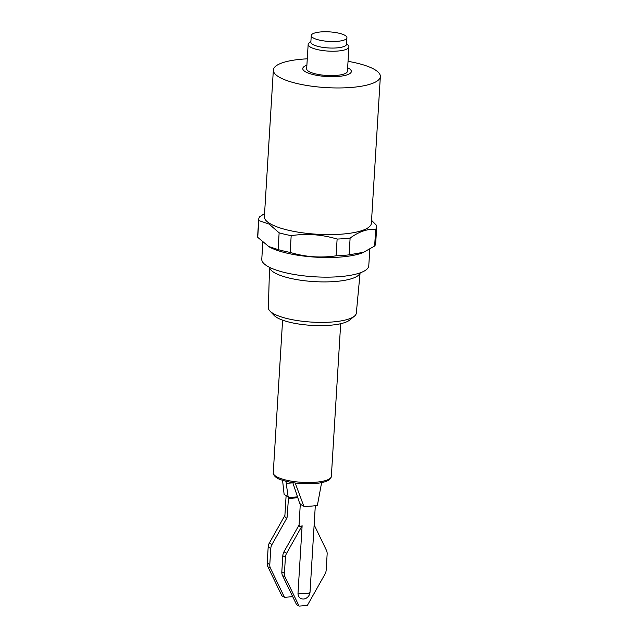 <?xml version="1.0" encoding="UTF-8"?>
<svg xmlns="http://www.w3.org/2000/svg" width="638" height="638" viewBox="0 0 638 638"><rect width="100%" height="100%" fill="white"/><g stroke="black" fill="none" stroke-linecap="round" stroke-linejoin="round"><path stroke-width="0.96" d="M348.037 61.328A53.6 14.323 -176.5 0 1 380.352 76.568A53.6 14.323 -176.5 0 1 350.525 87.51A53.6 14.323 -176.5 0 1 273.351 70.028A53.6 14.323 -176.5 0 1 303.178 59.087A53.6 14.323 -176.5 0 1 307.277 58.832M273.351 70.028L264.379 216.665A53.6 14.323 3.5 0 0 269.898 223.563A53.6 14.323 3.5 0 0 341.561 234.154A53.6 14.323 3.5 0 0 371.38 223.212L380.352 76.568M347.646 67.74A24.332 6.5 -176.5 0 1 337.797 76.48A24.332 6.5 -176.5 0 1 308.768 73.274A24.332 6.5 -176.5 0 1 306.886 65.251M264.571 213.563L259.714 216.753A59.127 15.798 3.5 0 0 258.677 219.4A59.127 15.798 3.5 0 0 258.765 220.581L269.108 224.097L279.133 232.806A59.127 15.798 3.5 0 0 291.183 235.645C306.623 233.341 321.935 234.481 337.119 239.059A59.127 15.798 3.5 0 0 350.118 238.078C358.795 231.722 367.321 228.779 375.678 229.265A59.127 15.798 3.5 0 0 376.715 226.618A59.127 15.798 3.5 0 0 376.619 225.437L371.555 220.373M346.57 43.599L348.22 45.33A20.416 5.455 -176.5 0 1 348.922 46.885A20.416 5.455 -176.5 0 1 337.566 51.056A20.416 5.455 -176.5 0 1 308.162 44.389A20.416 5.455 -176.5 0 1 309.055 42.929L310.897 41.422M348.922 46.885L347.431 71.273A20.416 5.455 -176.5 0 1 336.074 75.436A20.416 5.455 -176.5 0 1 306.671 68.776L308.162 44.389M258.765 220.581L257.744 237.352L269.14 246.85A53.6 14.323 3.5 0 0 340.158 257.066A53.6 14.323 3.5 0 0 362.982 252.592L374.65 246.037A59.127 15.798 3.5 0 0 375.686 243.389L376.715 226.618M337.119 239.059L336.09 255.83A59.127 15.798 3.5 0 0 342.789 255.463A59.127 15.798 3.5 0 0 349.09 254.849L363.875 252.217M346.928 37.73L346.53 44.277A17.864 4.777 -176.5 0 1 336.585 47.922A17.864 4.777 -176.5 0 1 310.858 42.092L311.256 35.545A17.864 4.777 -176.5 0 1 321.201 31.9A17.864 4.777 -176.5 0 1 346.928 37.73A17.864 4.777 -176.5 0 1 336.984 41.374A17.864 4.777 -176.5 0 1 311.256 35.545M262.808 242.416L261.779 259.219A53.6 14.323 3.5 0 0 338.953 276.701A53.6 14.323 3.5 0 0 368.78 265.767L369.793 249.235M269.579 267.362A45.378 12.13 3.5 0 0 334.894 281.525A45.378 12.13 3.5 0 0 360.047 272.897M269.539 267.338L268.375 307.747A44.062 11.771 3.5 0 0 269.906 311.009A44.062 11.771 3.5 0 0 272.912 313.314A44.062 11.771 3.5 0 0 331.816 322.023A44.062 11.771 3.5 0 0 354.409 316.177A44.062 11.771 3.5 0 0 356.323 313.13L360.095 272.881M269.906 311.009L274.157 315.467A39.349 10.519 3.5 0 0 276.844 317.525A39.349 10.519 3.5 0 0 315.236 325.547A39.349 10.519 3.5 0 0 349.64 320.085L354.409 316.177M282.57 480.334L284.125 494.466L288.121 496.858L285.944 481.291M284.899 515.48L286.111 495.654M292.706 596.682L284.476 597.32L270.504 568.338A8.15 6.986 -59 0 1 269.794 564.566L270.783 548.489L268.183 546.925A8.15 6.986 121 0 1 269.356 543.01L284.907 515.4C284.795 517.585 285.505 518.375 287.036 517.785L288.575 496.827L288.121 496.858M375.678 229.265L374.65 246.037M350.118 238.078L349.09 254.849M291.183 235.645L290.162 252.417C305.171 256.986 320.483 258.127 336.09 255.83M279.133 232.806L278.104 249.578A59.127 15.798 3.5 0 0 290.162 252.417M268.399 246.435L278.104 249.578M258.677 219.4L257.648 236.172A59.127 15.798 3.5 0 0 257.744 237.352M295.187 482.982L303.847 506.301A23.566 6.3 3.5 0 0 311.169 506.117A23.566 6.3 3.5 0 0 317.397 505.28L321.624 482.615M292.802 482.647L299.852 503.9L303.847 506.301M286.318 483.341L292.858 482.846M300.307 503.868L299.062 525.002C299.318 526.669 300.339 526.916 302.125 525.736L298.01 593.013A7.568 2.026 3.5 0 0 305.817 593.643A7.568 2.026 3.5 0 0 310.028 592.112L314.143 524.827L326.441 550.339A8.15 6.986 121 0 1 327.142 554.111L326.162 570.189A8.15 6.986 121 0 1 324.989 574.104L307.325 605.478L299.094 606.1L296.503 604.537L282.53 575.556A8.15 6.986 121 0 1 281.821 571.784L282.809 555.706A8.15 6.986 121 0 1 283.982 551.79L286.582 553.345A8.15 6.986 121 0 0 285.409 557.261L284.42 573.347A8.15 6.986 121 0 0 285.122 577.119L299.094 606.1M268.183 546.925L267.202 563.003A8.15 6.986 121 0 0 267.904 566.783L281.876 595.764L284.476 597.32M270.783 548.489A8.15 6.986 -59 0 1 271.955 544.573L287.036 517.785M299.062 525.002L283.982 551.79M310.028 592.112A6.715 5.75 -59 0 1 310.02 592.239C309.773 594.688 308.617 596.602 306.559 598.005A6.715 5.75 -59 0 1 298.01 593.013M302.125 525.736L286.582 553.345M331.353 476.331C331.68 476.897 329.551 480.398 327.621 480.725C324.559 482.184 320.188 483.125 314.526 483.548C301.67 484.274 290.402 482.982 280.704 479.68C273.399 477.399 272.833 472.535 273.263 472.782A29.101 7.776 3.5 0 0 315.164 482.272A29.101 7.776 3.5 0 0 331.353 476.331L340.684 323.705M297.444 496.85L288.376 497.536M297.755 497.768L288.216 498.493M269.356 543.01L271.955 544.573M270.504 568.338L267.904 566.783M269.794 564.566L267.202 563.003M285.122 577.119L282.53 575.556M284.42 573.347L281.821 571.784M285.409 557.261L282.809 555.706M273.263 472.782L282.602 320.156M315.316 505.655L314.143 524.827"/></g></svg>
